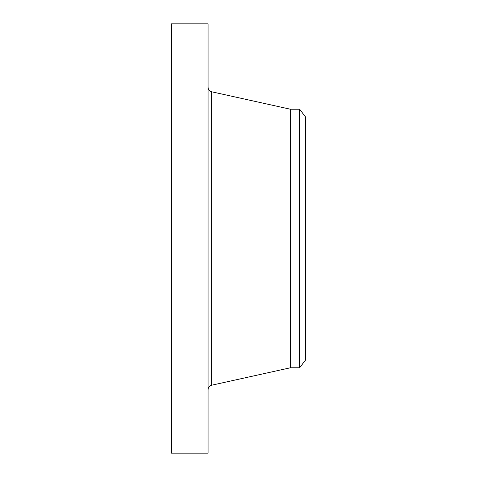 <?xml version="1.0" encoding="UTF-8"?>
<svg xmlns="http://www.w3.org/2000/svg" width="477" height="477" viewBox="0 0 477 477"><rect width="100%" height="100%" fill="white"/><g stroke="black" fill="none" stroke-linecap="round" stroke-linejoin="round"><path stroke-width="0.72" d="M171.374 453.15L171.374 23.85L208.061 23.85L208.061 453.15L171.374 453.15M299.598 367.779L299.598 109.221L305.626 117.08L305.626 359.92L299.598 367.779L290.38 367.779L290.38 109.221L211.728 91.793C209.439 91.125 208.216 89.598 208.061 87.219M290.38 367.779L211.728 385.207L211.728 91.793M211.728 385.207C209.439 385.875 208.216 387.402 208.061 389.781M299.598 109.221L290.38 109.221"/></g></svg>
